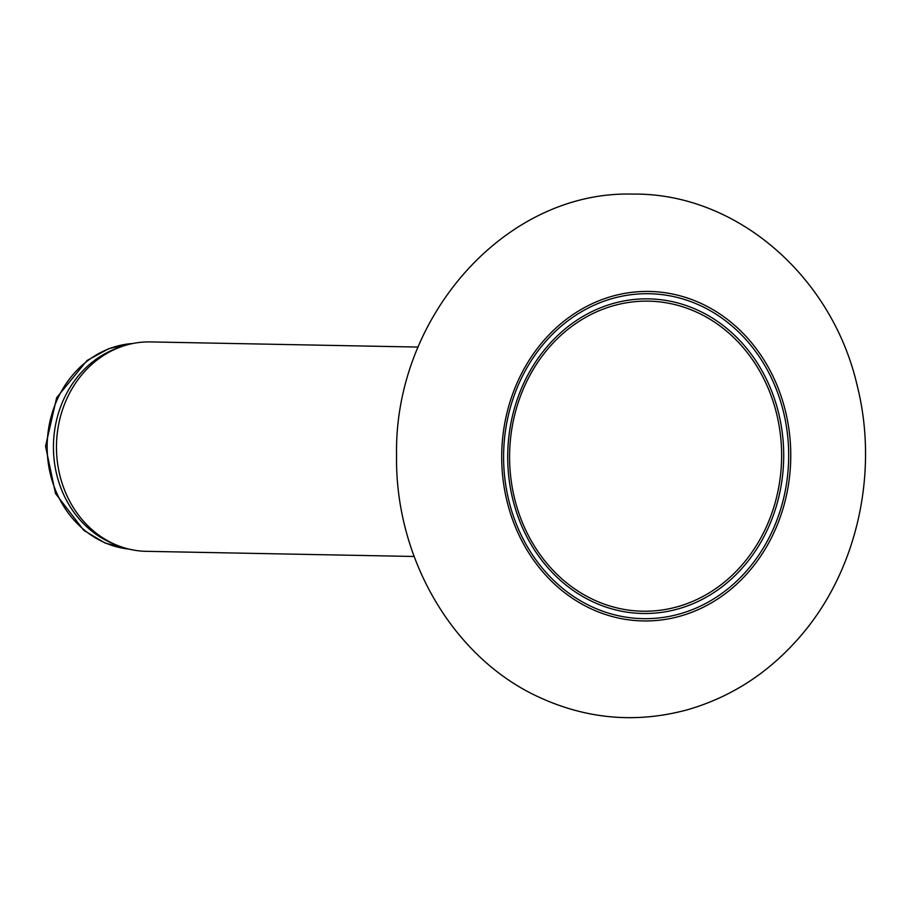 <?xml version="1.0" encoding="UTF-8"?>
<svg xmlns="http://www.w3.org/2000/svg" width="911" height="911" viewBox="0 0 911 911"><rect width="100%" height="100%" fill="white"/><g stroke="black" fill="none" stroke-linecap="round" stroke-linejoin="round"><path stroke-width="1.37" d="M418.16 347.068L150.338 341.921A104.719 91.852 91.1 0 0 120.651 346.932A104.719 91.852 91.1 0 0 56.471 446.527A104.719 91.852 91.1 0 0 116.847 545.188A104.719 91.852 91.1 0 0 146.307 551.326L414.129 556.473M120.651 346.932L116.631 348.401A103.091 90.417 91.1 0 0 53.442 446.447A103.091 90.417 91.1 0 0 112.884 543.56L116.847 545.188M501.699 456.047A164.777 144.53 91.1 0 0 717.754 598.96A164.777 144.53 91.1 0 0 719.246 313.578A164.777 144.53 91.1 0 0 501.699 456.047M503.601 456.047A162.5 142.537 91.1 0 0 716.672 596.99A162.5 142.537 91.1 0 0 718.141 315.536A162.5 142.537 91.1 0 0 503.601 456.047M507.7 456.035A157.341 138.005 91.1 0 0 713.996 592.503A157.341 138.005 91.1 0 0 715.42 320A157.341 138.005 91.1 0 0 507.7 456.035M509.591 456.035A155.064 136.012 91.1 0 0 712.914 590.533A155.064 136.012 91.1 0 0 714.315 321.97A155.064 136.012 91.1 0 0 509.591 456.035M132.755 343.515A103.091 90.417 91.1 0 0 47.156 446.322A103.091 90.417 91.1 0 0 128.804 549.071M396.558 455.489C394.953 557.532 452.266 657.07 538.139 696.767C586.456 719.235 636.163 723.585 687.27 709.817C731.92 696.926 769.954 672.022 801.395 635.081C857.502 569.591 879.069 471.477 857.057 385.068C831.891 275.908 735.906 192.494 632.245 194.1C504.967 190.786 393.962 317.301 396.558 455.489M128.884 549.082L105.141 543.058L83.755 530.327L55.48 493.443L45.55 446.265L56.653 397.697L87.023 360.505L108.887 348.606L132.835 343.493"/></g></svg>
